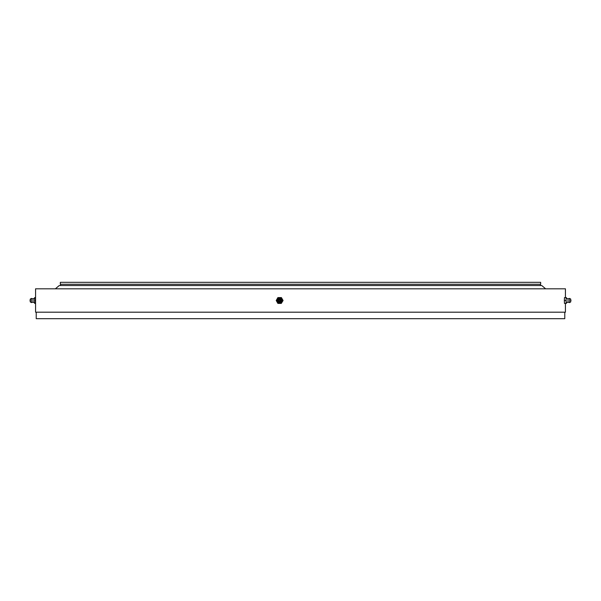 <?xml version="1.0" encoding="UTF-8"?>
<svg xmlns="http://www.w3.org/2000/svg" width="601" height="601" viewBox="0 0 601 601"><rect width="100%" height="100%" fill="white"/><g stroke="black" fill="none" stroke-linecap="round" stroke-linejoin="round"><path stroke-width="0.9" d="M60.34 284.265L60.34 282.32L540.66 282.32L540.66 284.265L60.34 284.265M60.551 285.535L60.551 284.265M540.449 285.535L540.449 284.265M564.782 312.189L564.782 318.68L36.218 318.68L36.218 312.189M565.428 303.422L565.428 312.189L35.572 312.189L35.572 288.811L565.428 288.811L565.428 297.578M545.64 288.811L541.741 285.535L59.259 285.535L55.36 288.811M566.397 298.284L566.36 297.578L564.482 297.578L564.347 300.5L564.482 303.422L566.36 303.422L566.397 302.716M568.005 302.213L566.232 302.769L566.074 299.366L566.232 298.231L568.005 298.787L569.628 298.427L569.62 302.573L568.005 302.213L568.005 298.787M566.097 297.578L566.097 303.422M570.86 300.921L570.86 300.079M570.792 300.943L570.785 299.997M565.969 300.5L564.347 300.5M281.268 303.422L283.079 300.5L281.396 297.578L277.902 297.578L276.22 300.5L277.902 303.422L281.268 303.422L282.951 300.5L281.268 297.578M278.045 298.84A2.269 2.261 90 0 1 281.546 301.634A2.269 2.261 90 0 1 278.045 302.16M281.11 301.537A2.073 2.066 90 0 1 278.286 302.295A2.073 2.066 90 0 1 277.527 299.463A2.073 2.066 90 0 1 280.351 298.705A2.073 2.066 90 0 1 281.11 301.537M280.404 301.184A1.367 1.36 90 0 1 278.548 301.679A1.367 1.36 90 0 1 278.053 299.816A1.367 1.36 90 0 1 279.908 299.321A1.367 1.36 90 0 1 280.404 301.184M278.939 301.003A0.586 0.586 90 0 1 278.729 300.207A0.586 0.586 90 0 1 279.518 299.997A0.586 0.586 90 0 1 279.735 300.793A0.586 0.586 90 0 1 278.939 301.003M35.572 303.422L34.64 303.422L34.505 300.5L34.64 297.578L35.572 297.578M34.505 300.5L35.572 300.5M31.372 298.427L31.372 302.573L30.23 301.86L30.23 299.14L31.372 298.427L32.995 298.787L32.987 302.213L34.603 302.716M31.372 302.573L32.995 302.213M570.77 301.86L569.628 302.573M570.77 301.078A0.977 0.977 0 0 0 570.77 299.922M570.77 299.14L569.628 298.427M281.178 301.552C278.601 303.212 277.384 302.506 277.519 299.448C281.501 296.646 281.711 300.485 281.178 301.552M30.14 300.079A0.977 0.977 0 0 0 30.14 300.921M32.987 298.787L34.603 298.284"/></g></svg>
